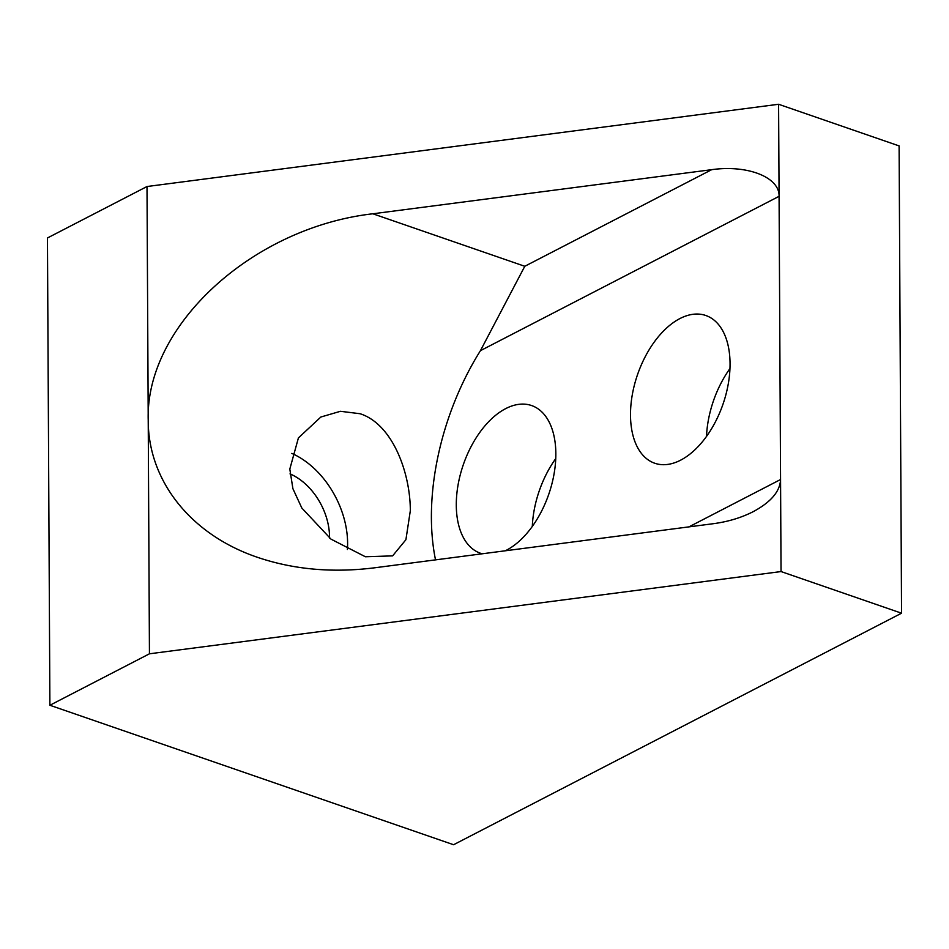 <?xml version="1.0" encoding="UTF-8"?>
<svg xmlns="http://www.w3.org/2000/svg" width="949" height="949" viewBox="0 0 949 949"><rect width="100%" height="100%" fill="white"/><g stroke="black" fill="none" stroke-linecap="round" stroke-linejoin="round"><path stroke-width="1.42" d="M555.746 458.592A78.15 45.208 -70.9 0 0 532.306 526.458M482.211 553.789A78.15 45.208 109.1 0 1 480.55 553.279A78.15 45.208 109.1 0 1 456.291 505.141A78.15 45.208 109.1 0 1 481.333 430.324A78.15 45.208 109.1 0 1 531.582 405.543A78.15 45.208 109.1 0 1 555.841 453.681A78.15 45.208 109.1 0 1 505.283 550.788M729.959 368.556A78.15 45.208 -70.9 0 0 706.507 436.41M630.504 415.093A78.15 45.208 109.1 0 1 655.545 340.276A78.15 45.208 109.1 0 1 705.795 315.495A78.15 45.208 109.1 0 1 730.054 363.645A78.15 45.208 109.1 0 1 705 438.462A78.15 45.208 109.1 0 1 654.751 463.242A78.15 45.208 109.1 0 1 630.504 415.093M410.324 510.716L405.911 539.708L392.613 555.877L365.389 556.755L331.011 539.151L301.818 508.012L292.909 488.699L289.813 469.079L298.413 437.916L320.845 417.026L340.43 411.297L360.086 413.728C392.672 424.167 410.336 472.899 410.324 510.716M291.794 453.397A78.15 54.484 -117.3 0 1 347.607 543.125A78.15 54.484 -117.3 0 1 347.393 549.471M290.026 473.883A54.71 38.138 -117.3 0 1 329.528 536.885A54.71 38.138 -117.3 0 1 329.528 538.036M711.703 169.669L524.785 266.278L480.443 350.667L779.082 196.313C779.734 177.297 747.622 164.592 711.703 169.669L372.862 213.786C252.28 227.511 145.197 325.875 148.222 420.158C148.08 480.953 190.939 534.75 257.487 557.324C293.621 569.566 332.708 573.054 374.725 567.787L713.553 523.67C728.156 521.701 741.371 517.691 753.209 511.665C770.92 502.128 780.042 491.416 780.564 479.518L781.039 571.559L149.444 653.802L147 186.526L778.595 104.271L780.564 479.518L688.938 526.873M480.443 350.667A195.387 113.038 -70.9 0 0 435.52 559.874M778.595 104.271L899.106 145.909L901.55 613.196L781.039 571.559M149.444 653.802L49.894 705.261L47.45 237.974L147 186.526M49.894 705.261L453.586 844.729L901.55 613.196M524.785 266.278L372.862 213.786"/></g></svg>
